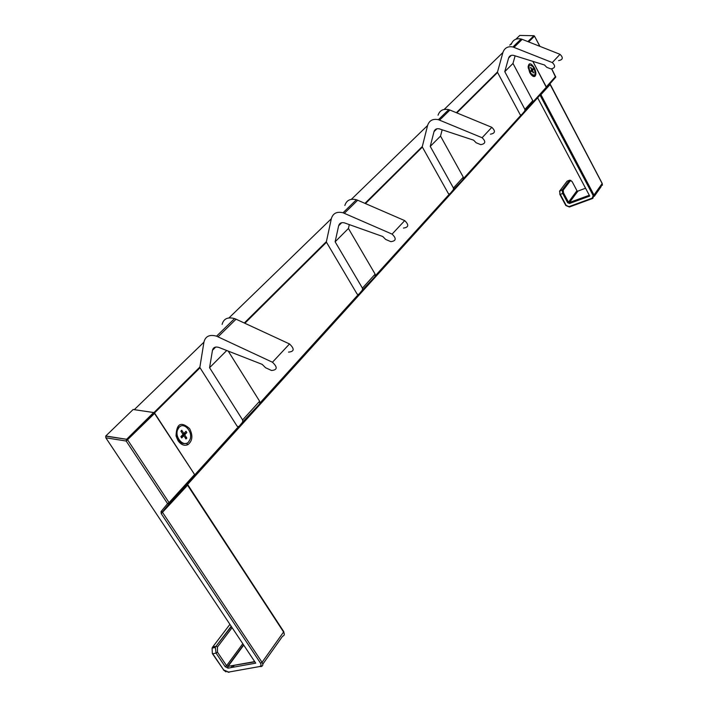 <?xml version="1.0" encoding="UTF-8"?>
<svg xmlns="http://www.w3.org/2000/svg" width="708" height="708" viewBox="0 0 708 708"><rect width="100%" height="100%" fill="white"/><g stroke="black" fill="none" stroke-linecap="round" stroke-linejoin="round"><path stroke-width="1.06" d="M529.283 106.28L532.673 102.253L532.779 100.704L512.981 63.437L504.777 71.658L508.601 58.038C509.433 55.817 511.079 54.923 513.548 55.366L544.505 64.986L546.726 67.295L550.886 68.915C555.311 68.092 555.78 65.968 552.302 62.561L512.946 46.985L521.132 39.002L522.194 39.347L514.026 47.339M532.779 100.704L524.902 109.359L504.777 71.658M512.981 63.437L515.123 55.852M522.194 39.347L560.001 54.312C563.435 57.675 562.966 59.773 558.585 60.605M511.238 44.33C512.902 39.869 516.203 38.099 521.132 39.002M499.574 76.19L497.45 72.225L502.954 52.348C504.636 47.843 507.963 46.055 512.946 46.985M524.902 109.359L524.805 110.935L521.424 114.953L520.185 114.705L518.663 111.855M515.743 106.404L502.53 81.712M449.288 194.204L375.107 276.005L375.134 274.146L348.433 228.454L335.132 241.791L338.654 225.746C339.477 223.135 341.406 222.179 344.433 222.87L382.771 236.516L385.656 239.428L390.843 241.667C396.17 240.977 396.586 238.463 392.09 234.118L343.035 212.772L356.398 199.736L357.708 200.222L344.362 213.267M375.134 274.146L362.425 288.129L335.132 241.791M348.433 228.454L349.301 224.595M357.708 200.222L404.711 220.613C409.127 224.879 408.702 227.365 403.436 228.073M344.84 205.497C346.513 200.258 350.363 198.337 356.398 199.736M329.211 246.853L326.326 241.977L331.371 218.551C333.026 213.258 336.911 211.329 343.035 212.772M362.425 288.129L362.425 289.988L358.655 294.51L357.151 294.13L355.08 290.634M351.133 283.952L333.22 253.641M371.346 280.51L358.655 294.51M362.425 289.988L371.381 280.474M153.627 412.534L154.716 413.277L126.192 441.04L126.635 439.287L153.627 412.534L133.166 409.498L105.793 435.986L105.811 437.792L255.73 663.148L228.02 668.157L228.011 666.449L243.729 645.103M154.716 413.277L194.585 474.519L194.665 475.555L187.496 484.21L187.859 484.962M187.372 484.67L187.894 484.971M187.7 484.378L187.806 483.9M105.793 435.986L126.635 439.287L127.741 440.057L169.079 502.627L167.566 503.6L161.035 511.583L161.238 513.663L260.615 663.29L261.155 665.37L259.871 666.502L261.057 666.591C262.987 666.007 263.314 664.582 262.049 662.316L260.615 663.29M540.186 95.43L540.983 93.925L540.186 95.43L593.145 195.541L593.985 195.01L540.93 94.668L550.107 84.526L602.074 183.363M540.983 93.925L555.621 77.305L546.249 87.642L540.461 94.518L540.638 95.049M187.7 484.334L538.142 97.279L546.39 87.482L532.859 61.366L546.302 86.889L555.621 76.455M537.664 97.801L589.72 196.063L569.524 203.497L567.648 202.718L562.701 193.461L560.276 194.364L566.214 205.453L569.02 206.63L592.277 198.098L592.826 198.408L593.985 195.01L602.154 183.514L600.995 186.877L594.313 196.311M534.009 35.719L520.017 35.444M509.76 45.126L511.565 43.383M515.884 39.206L519.769 35.444M358.115 294.74L259.694 403.268L259.624 401.232L228.215 351.079M226.737 350.504L209.568 367.718L212.488 350.248C213.25 347.416 215.329 346.46 218.728 347.38L262.199 364.381L265.589 367.744L271.5 370.479C277.403 370.001 277.722 367.248 272.456 362.231L216.559 336.167L234.578 318.591L236.065 319.193L218.073 336.787M259.624 401.232L242.614 419.95L209.568 367.718M236.065 319.193L289.519 343.955C294.678 348.876 294.342 351.602 288.51 352.115M222.1 324.388C223.639 318.697 227.799 316.768 234.578 318.591M203.329 372.966L199.833 367.452L203.966 341.955C205.47 336.203 209.674 334.273 216.559 336.167M242.614 419.95L242.72 421.977L238.817 426.712L237.127 426.216L234.631 422.287M229.852 414.764L208.187 380.621M255.792 407.994L238.817 426.712M242.72 421.977L255.827 407.958M533.814 75.579L530.876 74.331M528.239 68.118L528.425 66.101L529.513 65.056M534.646 75.119C531.035 74.995 529.15 71.906 528.982 65.853L529.389 65.171C533.018 65.34 534.894 68.428 535.036 74.446L534.646 75.119M532.982 72.464L533.593 72.623L532.425 70.411L533.266 69.534L532.797 68.649L531.956 69.526L530.788 67.313L530.549 67.844M533.593 72.623L533.257 72.977L532.089 70.765L531.018 71.234M530.788 67.313L531.62 69.88L530.77 70.765L531.239 71.65L532.089 70.765M532.425 70.411L530.929 71.066M533.266 69.534L530.858 70.933M186.062 443.403C181.664 444.35 178.513 441.854 176.602 435.907L176.752 430.296L178.354 427.508L180.797 426.092M188.594 441.934C183.912 447.562 174.69 437.756 177.504 430.057L179.097 427.269C183.894 421.738 192.948 431.606 190.133 439.217L188.594 441.934M184.938 437.385L186.815 438.066L184.708 434.818L186.832 432.579L185.992 431.278L183.859 433.508L181.752 430.252L181.248 431.694M186.815 438.066L185.956 438.969L183.85 435.712L180.859 436.659L183.009 434.402L180.894 431.145L181.752 430.252M180.859 436.65L181.708 437.96L183.85 435.712M181.39 436.093L181.974 436.305M183.859 433.508L182.673 433.889M184.708 434.818L181.708 435.765M186.832 432.579L182.08 435.367M520.964 115.174L463.2 178.858L463.289 177.15L440.535 136.086L430.243 146.406L434.004 131.653C434.845 129.245 436.624 128.316 439.341 128.865L473.608 140.175L476.121 142.751L480.732 144.636C485.573 143.848 486.033 141.547 482.113 137.724L438.429 119.696L448.73 109.643L449.907 110.05L439.615 120.112M463.289 177.15L453.43 188.001L430.243 146.406M440.535 136.086L442.164 129.785M449.907 110.05L491.821 127.325C495.68 131.086 495.219 133.369 490.432 134.166M438.048 115.218C439.739 110.395 443.305 108.536 448.73 109.643M424.685 151.211L422.234 146.839L427.641 125.298C429.34 120.422 432.933 118.555 438.429 119.696M453.43 188.001L453.368 189.709L449.792 193.974L448.43 193.682L446.668 190.532M443.314 184.523L428.092 157.309M459.634 183.115L449.792 193.974M453.368 189.709L459.669 183.08M187.399 484.405L194.788 474.838L153.963 412.578L199.904 367.027M533.929 75.96L533.673 76.535M203.922 342.185L134.272 409.666L153.963 412.578M502.91 52.525L444.199 109.404M427.597 125.493L351.389 199.32M331.317 218.763L228.994 317.901M208.311 380.807L203.205 372.771M234.746 422.472L229.737 414.578M443.226 184.372L446.757 190.682M424.596 151.061L428.172 157.459M178.044 440.695L176.044 435.889C176.513 423.57 181.027 421.136 189.594 428.606C193.072 435.455 192.567 440.774 188.062 444.562C184.461 446.199 181.115 444.916 178.044 440.695M515.672 106.262L518.734 111.988M534.292 67.773C536.204 71.933 536.39 74.8 534.85 76.376C533.274 76.986 531.566 75.703 529.734 72.543L528.124 66.844C528.867 62.49 530.929 62.808 534.292 67.773M499.503 76.057L502.6 81.854M355.177 290.802L351.035 283.784M333.326 253.809L329.114 246.685M179.221 441.173L177.407 439.243L176.186 436.314L176.407 431.898M533.69 75.853L533.469 76.473M511.326 55.348L508.601 58.038M560.001 54.312L552.302 62.561M532.673 102.253L524.805 110.935M529.318 106.244L521.424 114.953M341.734 222.701L338.654 225.746M404.711 220.613L392.09 234.118M212.338 647.572L212.736 646.935L216.02 646.298L231.206 626.279M242.8 643.714L226.578 665.706L225.162 666.662L216.037 653.112L215.391 647.466L212.108 648.103L212.338 653.546L212.108 648.103L212.736 646.935L229.923 624.35M243.552 644.838L227.649 666.44L226.578 665.706L217.471 652.156L217.445 647.041L232.118 627.66M254.703 661.599L227.649 666.44L254.853 661.83M228.038 672.299L229.419 671.945M217.471 652.156L216.037 653.112L212.754 653.741L223.675 669.954L229.162 672.29M223.675 669.954L212.462 653.732M194.665 475.555L169.177 503.671L162.645 511.645L162.743 512.689L262.049 662.316L283.581 632.014L187.585 485.237L161.238 513.663M283.616 631.412L283.581 632.014C284.802 634.235 284.457 635.651 282.554 636.262L262.792 664.148M232.817 667.29L234.26 665.316M225.162 666.662L228.02 668.157M227.967 672.202L259.871 666.502M105.811 437.792L126.192 441.04L167.566 503.6L169.177 503.671L169.079 502.627L194.585 474.519M231.383 626.553L216.02 646.298L217.445 647.041M187.496 484.21L162.645 511.645L161.035 511.583M186.744 445.111L187.567 444.235M559.515 191.222L567.135 181.142L569.533 180.239L562.294 189.779L563.232 190.169L563.533 192.93L562.701 193.461L562.152 190.036L559.736 190.939L559.86 194.39L559.878 190.682L562.568 189.735L569.798 180.195L570.453 180.62L563.232 190.169M563.533 192.93L568.48 202.187L576.949 190.7L572.099 181.567L570.453 180.62M585.569 188.222L577.878 191.089L569.418 202.577L569.524 203.497M589.295 195.249L569.161 202.612L578.047 191.018M569.02 206.63L569.577 206.931L592.649 198.47M550.16 83.792L550.063 84.42M593.145 195.541L592.277 198.098M576.87 190.549L572.099 181.567M565.816 205.506L569.374 207.001M589.313 195.293L569.382 202.638L568.48 202.187L567.648 202.718M570.94 180.425L569.533 180.239L572.011 181.425M528.672 41.914L534.496 36.126L539.85 46.339M551.736 69.03L555.621 77.305M539.956 46.374L534.452 36.037M527.982 41.639L533.965 35.71L527.867 41.595M534.186 76.075L533.938 76.57M215.728 347.053L212.488 350.248M289.519 343.955L272.456 362.231M436.907 128.785L434.004 131.653M491.821 127.325L482.113 137.724M546.39 87.482L194.824 475.351M497.574 72.455L456.819 112.899M422.375 147.087L365.452 203.585M326.494 242.251L244.862 323.264M200.028 367.771L154.503 412.95M244.295 323.007L326.415 241.578M364.956 203.364L422.331 146.476M456.368 112.714L497.547 71.889M546.417 87.102L532.655 102.279M238.233 426.933L194.788 474.838M226.056 671.901L223.401 669.945M284.297 634.518L283.74 631.598L187.691 484.591M232.587 665.617L231.135 667.6M153.848 412.578L126.847 439.349L105.678 436.128M550.063 83.942L602.189 183.416L602.42 185.239M571.798 202.656L572.772 201.338M559.878 194.426L565.798 205.47M551.815 69.03L555.753 77.03M528.425 66.101L528.982 65.853M176.752 430.296L177.504 430.057M497.512 72.004L456.439 112.74M422.295 146.6L365.027 203.4M326.388 241.72L244.375 323.043M199.877 367.178L154.07 412.605M186.222 443.367L188.062 444.562"/></g></svg>
